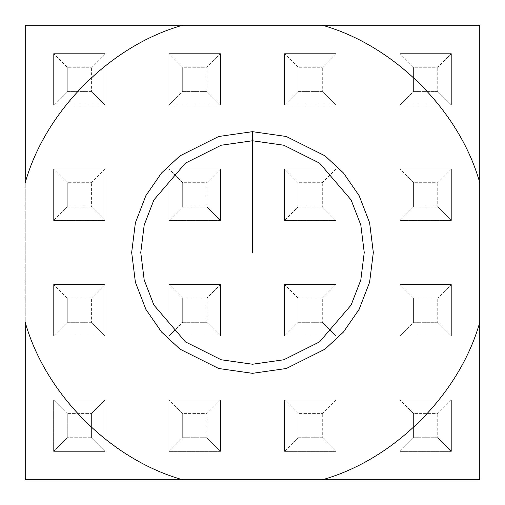 <?xml version="1.0" encoding="UTF-8"?>
<svg xmlns="http://www.w3.org/2000/svg" width="505" height="505" viewBox="0 0 505 505"><rect width="100%" height="100%" fill="white"/><g stroke="black" fill="none" stroke-linecap="round" stroke-linejoin="round"><path stroke-width="0.38" stroke-dasharray="2.52 1.89" d="M252.5 364.238L283.785 359.768L319.545 341.891L351.095 305.083L360.804 280.004L364.238 252.5L360.804 224.996L351.095 199.917L319.545 163.109L283.785 145.232L252.5 140.762L221.215 145.232L185.455 163.109L153.905 199.917L144.196 224.996L140.762 252.5L144.196 280.004L153.905 305.083L185.455 341.891L221.215 359.768L252.5 364.238L221.215 359.768L185.455 341.891L153.905 305.083L144.196 280.004L140.762 252.5L144.196 224.996L153.905 199.917L185.455 163.109L221.215 145.232L252.5 140.762L283.785 145.232L319.545 163.109L351.095 199.917L360.804 224.996L364.238 252.5L360.804 280.004L351.095 305.083L319.545 341.891L283.785 359.768L252.5 364.238L221.215 359.768L185.455 341.891L153.905 305.083L144.196 280.004L140.762 252.5L144.196 224.996L153.905 199.917L185.455 163.109L221.215 145.232L252.5 140.762L283.785 145.232L319.545 163.109L351.095 199.917L360.804 224.996L364.238 252.5L360.804 280.004L351.095 305.083L319.545 341.891L283.785 359.768L252.5 364.238L283.785 359.768L319.545 341.891L351.095 305.083L360.804 280.004L364.238 252.5L360.804 224.996L351.095 199.917L319.545 163.109L283.785 145.232L252.5 140.762L221.215 145.232L185.455 163.109L153.905 199.917L144.196 224.996L140.762 252.5L144.196 280.004L153.905 305.083L185.455 341.891L221.215 359.768L252.5 364.238M25.25 25.25L25.25 479.75L479.75 479.75L479.75 25.25L25.25 25.25L479.75 25.25L479.75 479.75L25.25 479.75L25.25 25.25M413.589 67.26L399.954 53.625L451.375 53.625L437.74 67.26L413.589 67.26L413.589 91.411L399.954 105.046L399.954 53.625L413.589 67.26L437.74 67.26L451.375 53.625L451.375 105.046L399.954 105.046L413.589 91.411L437.74 91.411L451.375 105.046L437.74 91.411L437.74 67.26L437.74 91.411L413.589 91.411L413.589 67.26M451.375 105.046L451.375 53.625L451.375 105.046L399.954 105.046L451.375 105.046L451.375 53.625L399.954 53.625L399.954 105.046L399.954 53.625L451.375 53.625L399.954 53.625L399.954 105.046L451.375 105.046M413.589 182.703L399.954 169.068L451.375 169.068L437.74 182.703L413.589 182.703L413.589 206.854L399.954 220.489L399.954 169.068L413.589 182.703L437.74 182.703L451.375 169.068L451.375 220.489L399.954 220.489L413.589 206.854L437.74 206.854L451.375 220.489L437.74 206.854L437.74 182.703L437.74 206.854L413.589 206.854L413.589 182.703M451.375 220.489L451.375 169.068L451.375 220.489L399.954 220.489L451.375 220.489L451.375 169.068L399.954 169.068L399.954 220.489L399.954 169.068L451.375 169.068L399.954 169.068L399.954 220.489L451.375 220.489M413.589 298.146L399.954 284.511L451.375 284.511L437.74 298.146L413.589 298.146L413.589 322.297L399.954 335.932L399.954 284.511L413.589 298.146L437.74 298.146L451.375 284.511L451.375 335.932L399.954 335.932L413.589 322.297L437.74 322.297L451.375 335.932L437.74 322.297L437.74 298.146L437.74 322.297L413.589 322.297L413.589 298.146M451.375 335.932L451.375 284.511L451.375 335.932L399.954 335.932L451.375 335.932L451.375 284.511L399.954 284.511L399.954 335.932L399.954 284.511L451.375 284.511L399.954 284.511L399.954 335.932L451.375 335.932M413.589 413.589L399.954 399.954L451.375 399.954L437.74 413.589L413.589 413.589L413.589 437.74L399.954 451.375L399.954 399.954L413.589 413.589L437.74 413.589L451.375 399.954L451.375 451.375L399.954 451.375L413.589 437.74L437.74 437.74L451.375 451.375L437.74 437.74L437.74 413.589L437.74 437.74L413.589 437.74L413.589 413.589M451.375 451.375L451.375 399.954L451.375 451.375L399.954 451.375L451.375 451.375L451.375 399.954L399.954 399.954L399.954 451.375L399.954 399.954L451.375 399.954L399.954 399.954L399.954 451.375L451.375 451.375M298.146 67.26L284.511 53.625L335.932 53.625L322.297 67.26L298.146 67.26L298.146 91.411L284.511 105.046L284.511 53.625L298.146 67.26L322.297 67.26L335.932 53.625L335.932 105.046L284.511 105.046L298.146 91.411L322.297 91.411L335.932 105.046L322.297 91.411L322.297 67.26L322.297 91.411L298.146 91.411L298.146 67.26M335.932 105.046L335.932 53.625L335.932 105.046L284.511 105.046L335.932 105.046L335.932 53.625L284.511 53.625L284.511 105.046L284.511 53.625L335.932 53.625L284.511 53.625L284.511 105.046L335.932 105.046M298.146 182.703L284.511 169.068L335.932 169.068L322.297 182.703L298.146 182.703L298.146 206.854L284.511 220.489L284.511 169.068L298.146 182.703L322.297 182.703L335.932 169.068L335.932 220.489L284.511 220.489L298.146 206.854L322.297 206.854L335.932 220.489L322.297 206.854L322.297 182.703L322.297 206.854L298.146 206.854L298.146 182.703M335.932 220.489L335.932 169.068L335.932 220.489L284.511 220.489L335.932 220.489L335.932 169.068L284.511 169.068L284.511 220.489L284.511 169.068L335.932 169.068L284.511 169.068L284.511 220.489L335.932 220.489M298.146 298.146L284.511 284.511L335.932 284.511L322.297 298.146L298.146 298.146L298.146 322.297L284.511 335.932L284.511 284.511L298.146 298.146L322.297 298.146L335.932 284.511L335.932 335.932L284.511 335.932L298.146 322.297L322.297 322.297L335.932 335.932L322.297 322.297L322.297 298.146L322.297 322.297L298.146 322.297L298.146 298.146M335.932 335.932L335.932 284.511L335.932 335.932L284.511 335.932L335.932 335.932L335.932 284.511L284.511 284.511L284.511 335.932L284.511 284.511L335.932 284.511L284.511 284.511L284.511 335.932L335.932 335.932M298.146 413.589L284.511 399.954L335.932 399.954L322.297 413.589L298.146 413.589L298.146 437.74L284.511 451.375L284.511 399.954L298.146 413.589L322.297 413.589L335.932 399.954L335.932 451.375L284.511 451.375L298.146 437.74L322.297 437.74L335.932 451.375L322.297 437.74L322.297 413.589L322.297 437.74L298.146 437.74L298.146 413.589M335.932 451.375L335.932 399.954L335.932 451.375L284.511 451.375L335.932 451.375L335.932 399.954L284.511 399.954L284.511 451.375L284.511 399.954L335.932 399.954L284.511 399.954L284.511 451.375L335.932 451.375M182.703 67.26L169.068 53.625L220.489 53.625L206.854 67.26L182.703 67.26L182.703 91.411L169.068 105.046L169.068 53.625L182.703 67.26L206.854 67.26L220.489 53.625L220.489 105.046L169.068 105.046L182.703 91.411L206.854 91.411L220.489 105.046L206.854 91.411L206.854 67.26L206.854 91.411L182.703 91.411L182.703 67.26M220.489 105.046L220.489 53.625L220.489 105.046L169.068 105.046L220.489 105.046L220.489 53.625L169.068 53.625L169.068 105.046L169.068 53.625L220.489 53.625L169.068 53.625L169.068 105.046L220.489 105.046M182.703 182.703L169.068 169.068L220.489 169.068L206.854 182.703L182.703 182.703L182.703 206.854L169.068 220.489L169.068 169.068L182.703 182.703L206.854 182.703L220.489 169.068L220.489 220.489L169.068 220.489L182.703 206.854L206.854 206.854L220.489 220.489L206.854 206.854L206.854 182.703L206.854 206.854L182.703 206.854L182.703 182.703M220.489 220.489L220.489 169.068L220.489 220.489L169.068 220.489L220.489 220.489L220.489 169.068L169.068 169.068L169.068 220.489L169.068 169.068L220.489 169.068L169.068 169.068L169.068 220.489L220.489 220.489M182.703 298.146L169.068 284.511L220.489 284.511L206.854 298.146L182.703 298.146L182.703 322.297L169.068 335.932L169.068 284.511L182.703 298.146L206.854 298.146L220.489 284.511L220.489 335.932L169.068 335.932L182.703 322.297L206.854 322.297L220.489 335.932L206.854 322.297L206.854 298.146L206.854 322.297L182.703 322.297L182.703 298.146M220.489 335.932L220.489 284.511L220.489 335.932L169.068 335.932L220.489 335.932L220.489 284.511L169.068 284.511L169.068 335.932L169.068 284.511L220.489 284.511L169.068 284.511L169.068 335.932L220.489 335.932M182.703 413.589L169.068 399.954L220.489 399.954L206.854 413.589L182.703 413.589L182.703 437.74L169.068 451.375L169.068 399.954L182.703 413.589L206.854 413.589L220.489 399.954L220.489 451.375L169.068 451.375L182.703 437.74L206.854 437.74L220.489 451.375L206.854 437.74L206.854 413.589L206.854 437.74L182.703 437.74L182.703 413.589M220.489 451.375L220.489 399.954L220.489 451.375L169.068 451.375L220.489 451.375L220.489 399.954L169.068 399.954L169.068 451.375L169.068 399.954L220.489 399.954L169.068 399.954L169.068 451.375L220.489 451.375M67.26 67.26L53.625 53.625L105.046 53.625L91.411 67.26L67.26 67.26L67.26 91.411L53.625 105.046L53.625 53.625L67.26 67.26L91.411 67.26L105.046 53.625L105.046 105.046L53.625 105.046L67.26 91.411L91.411 91.411L105.046 105.046L91.411 91.411L91.411 67.26L91.411 91.411L67.26 91.411L67.26 67.26M105.046 105.046L105.046 53.625L105.046 105.046L53.625 105.046L105.046 105.046L105.046 53.625L53.625 53.625L53.625 105.046L53.625 53.625L105.046 53.625L53.625 53.625L53.625 105.046L105.046 105.046M67.26 182.703L53.625 169.068L105.046 169.068L91.411 182.703L67.26 182.703L67.26 206.854L53.625 220.489L53.625 169.068L67.26 182.703L91.411 182.703L105.046 169.068L105.046 220.489L53.625 220.489L67.26 206.854L91.411 206.854L105.046 220.489L91.411 206.854L91.411 182.703L91.411 206.854L67.26 206.854L67.26 182.703M105.046 220.489L105.046 169.068L105.046 220.489L53.625 220.489L105.046 220.489L105.046 169.068L53.625 169.068L53.625 220.489L53.625 169.068L105.046 169.068L53.625 169.068L53.625 220.489L105.046 220.489M67.26 298.146L53.625 284.511L105.046 284.511L91.411 298.146L67.26 298.146L67.26 322.297L53.625 335.932L53.625 284.511L67.26 298.146L91.411 298.146L105.046 284.511L105.046 335.932L53.625 335.932L67.26 322.297L91.411 322.297L105.046 335.932L91.411 322.297L91.411 298.146L91.411 322.297L67.26 322.297L67.26 298.146M105.046 335.932L105.046 284.511L105.046 335.932L53.625 335.932L105.046 335.932L105.046 284.511L53.625 284.511L53.625 335.932L53.625 284.511L105.046 284.511L53.625 284.511L53.625 335.932L105.046 335.932M105.046 451.375L105.046 399.954L53.625 399.954L53.625 451.375L105.046 451.375L105.046 399.954L105.046 451.375L53.625 451.375L105.046 451.375L53.625 451.375L53.625 399.954L53.625 451.375L67.26 437.74L67.26 413.589L91.411 413.589L91.411 437.74L67.26 437.74L91.411 437.74L105.046 451.375L91.411 437.74L91.411 413.589L105.046 399.954L53.625 399.954L105.046 399.954L105.046 451.375M67.26 437.74L53.625 451.375L53.625 399.954L67.26 413.589L67.26 437.74M67.26 413.589L53.625 399.954L105.046 399.954L91.411 413.589L67.26 413.589"/><path stroke-width="0.76" d="M25.25 182.621L25.25 25.25L479.75 25.25L479.75 479.75L25.25 479.75L25.25 322.379C45.519 394.336 110.664 459.481 182.621 479.75L322.379 479.75C394.336 459.481 459.481 394.336 479.75 322.379L479.75 182.621C459.481 110.664 394.336 45.519 322.379 25.25L182.621 25.25C110.664 45.519 45.519 110.664 25.25 182.621C45.519 110.664 110.664 45.519 182.621 25.25L25.25 25.25L25.25 182.621M252.5 131.672L286.335 136.501L324.999 155.837L343.533 173.051L359.112 195.637L369.609 222.755L373.328 252.5L369.609 282.245L359.112 309.363L343.533 331.949L324.999 349.163L286.335 368.498L252.5 373.328L218.665 368.498L180.001 349.163L161.467 331.949L145.888 309.363L135.391 282.245L131.672 252.5L135.391 222.755L145.888 195.637L161.467 173.051L180.001 155.837L218.665 136.501L252.5 131.672L218.665 136.501L180.001 155.837L161.467 173.051L145.888 195.637L135.391 222.755L131.672 252.5L135.391 282.245L145.888 309.363L161.467 331.949L180.001 349.163L218.665 368.498L252.5 373.328L286.335 368.498L324.999 349.163L343.533 331.949L359.112 309.363L369.609 282.245L373.328 252.5L369.609 222.755L359.112 195.637L343.533 173.051L324.999 155.837L286.335 136.501L252.5 131.672L252.5 140.762L221.215 145.232L185.455 163.109L153.905 199.917L144.196 224.996L140.762 252.5L144.196 280.004L153.905 305.083L185.455 341.891L221.215 359.768L252.5 364.238L283.785 359.768L319.545 341.891L351.095 305.083L360.804 280.004L364.238 252.5L360.804 224.996L351.095 199.917L319.545 163.109L283.785 145.232L252.5 140.762L283.785 145.232L319.545 163.109L351.095 199.917L360.804 224.996L364.238 252.5L360.804 280.004L351.095 305.083L319.545 341.891L283.785 359.768L252.5 364.238L221.215 359.768L185.455 341.891L153.905 305.083L144.196 280.004L140.762 252.5L144.196 224.996L153.905 199.917L185.455 163.109L221.215 145.232L252.5 140.762L252.5 131.672M479.75 182.621L479.75 25.25L322.379 25.25C394.336 45.519 459.481 110.664 479.75 182.621M322.379 479.75L479.75 479.75L479.75 322.379C459.481 394.336 394.336 459.481 322.379 479.75M25.25 322.379L25.25 479.75L182.621 479.75C110.664 459.481 45.519 394.336 25.25 322.379M252.5 140.762L252.5 252.5L252.5 140.762"/></g></svg>
